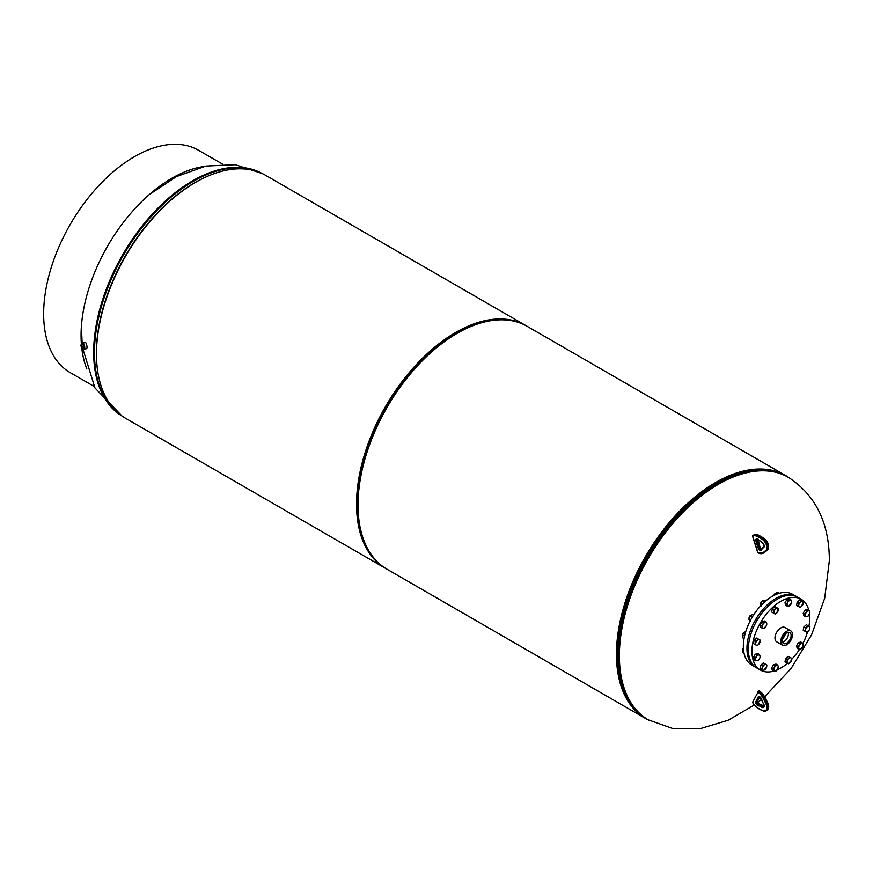 <?xml version="1.0" encoding="UTF-8"?>
<svg xmlns="http://www.w3.org/2000/svg" width="873" height="873" viewBox="0 0 873 873"><rect width="100%" height="100%" fill="white"/><g stroke="black" fill="none" stroke-linecap="round" stroke-linejoin="round"><path stroke-width="1.31" d="M97.536 370.119A139.396 80.48 -60 0 1 97.47 369.716A139.396 80.48 -60 0 1 194.93 182.588A139.396 80.48 -60 0 1 209.684 175.364A139.396 80.48 -60 0 1 210.066 175.2M525.775 325.509L265.73 175.375A140.215 80.949 120 0 0 210.458 175.047A140.215 80.949 120 0 0 195.617 182.326A140.215 80.949 120 0 0 97.59 370.534A140.215 80.949 120 0 0 125.516 418.232L385.56 568.367A140.215 80.949 -60 0 1 364.063 456.012A140.215 80.949 -60 0 1 455.662 332.46A140.215 80.949 -60 0 1 525.775 325.509A140.215 80.949 -60 0 1 526.517 325.956M444.03 341.91A138.752 80.109 120 0 0 358.89 489.382M479.135 323.479A139.244 80.392 120 0 0 360.484 529.005M386.313 568.792A140.215 80.949 -60 0 1 385.56 568.367M768.666 470.853A139.244 80.392 120 0 0 716.176 483.653A139.244 80.392 120 0 0 629.968 592.189A139.244 80.392 120 0 0 632.881 706.05M649.13 720.334A140.215 80.949 -60 0 1 645.485 718.446A140.215 80.949 -60 0 1 623.999 606.091A140.215 80.949 -60 0 1 715.598 482.529A140.215 80.949 -60 0 1 785.7 475.589A140.215 80.949 -60 0 1 789.17 477.793M360.385 478.797A139.244 80.392 -60 0 1 360.429 478.524A139.244 80.392 -60 0 1 435.398 348.676A139.244 80.392 -60 0 1 435.616 348.502M785.7 475.589L527.27 326.382A140.215 80.949 120 0 0 457.157 333.322A140.215 80.949 120 0 0 435.823 348.327A140.215 80.949 120 0 0 360.342 479.07A140.215 80.949 120 0 0 387.055 569.24L645.485 718.446M716.176 484.057A138.752 80.109 120 0 0 625.788 693.609A138.752 80.109 -60 0 1 618.062 653.997A138.752 80.109 -60 0 1 754.348 470.94A138.752 80.109 120 0 0 716.176 484.057M83.437 348A2.554 0.818 -103.8 0 0 84.059 348.403A2.554 0.818 -103.8 0 0 84.386 346.516A2.554 0.818 -103.8 0 0 83.437 343.831A2.554 0.818 -103.8 0 0 82.837 343.427A2.554 0.818 -103.8 0 0 82.444 344.431A2.554 0.818 -103.8 0 1 82.771 343.449A2.554 0.818 -103.8 0 1 82.826 343.438A2.554 0.818 -103.8 0 1 84.212 345.632A2.554 0.818 -103.8 0 1 84.103 348.382A2.554 0.818 -103.8 0 1 84.048 348.403L84.048 348.403A2.554 0.818 -103.8 0 1 83.241 347.694A2.554 0.818 -103.8 0 0 83.437 348M82.924 347.781A3.405 1.091 -103.8 0 0 83.437 348.698A3.405 1.091 -103.8 0 0 84.255 349.222L86.492 348.676A3.405 1.091 -103.8 0 0 86.94 346.188A3.405 1.091 -103.8 0 0 85.674 342.587A3.405 1.091 -103.8 0 0 84.867 342.063L82.629 342.609A3.405 1.091 -103.8 0 0 82.117 344.508M84.255 349.222A3.405 1.091 -103.8 0 0 84.703 346.734A3.405 1.091 -103.8 0 0 83.437 343.133A3.405 1.091 -103.8 0 0 82.629 342.609M788.155 632.347A6.286 3.634 -60 0 1 783.965 641.622A6.286 3.634 -60 0 1 782.481 642.179M786.671 643.183A6.286 3.634 -60 0 1 783.528 643.499A6.286 3.634 -60 0 1 782.557 638.458A6.286 3.634 -60 0 1 786.671 632.914A6.286 3.634 -60 0 1 789.814 632.598A6.286 3.634 -60 0 1 790.785 637.639A6.286 3.634 -60 0 1 786.671 643.183M782.535 645.202L776.697 641.83A8.261 4.769 -60 0 1 775.42 635.206A8.261 4.769 -60 0 1 780.822 627.927A8.261 4.769 -60 0 1 784.958 627.512L790.807 630.884A8.261 4.769 -60 0 1 792.073 637.508A8.261 4.769 -60 0 1 786.671 644.798A8.261 4.769 -60 0 1 782.535 645.202A8.261 4.769 -60 0 1 781.27 638.578A8.261 4.769 -60 0 1 786.671 631.299A8.261 4.769 -60 0 1 790.807 630.884M785.373 633.885A6.809 3.929 -60 0 1 782.415 639.003M84.31 347.203L83.492 344.169L81.702 344.606L80.785 345.064L81.604 348.098L84.31 347.203L81.604 348.098M82.52 347.65L81.702 344.606M769.419 604.978A2.193 1.266 120 0 0 769.168 605.098A2.193 1.266 120 0 0 768.098 606.211M756.116 667.539A40.845 23.582 -60 0 1 755.418 667.168A40.845 23.582 -60 0 1 749.154 634.442A40.845 23.582 -60 0 1 775.835 598.442A40.845 23.582 -60 0 1 796.263 596.423A40.845 23.582 -60 0 1 796.94 596.837M755.418 667.168L751.806 665.084A40.845 23.582 -60 0 1 745.542 632.358A40.845 23.582 -60 0 1 772.234 596.357A40.845 23.582 -60 0 1 792.651 594.338L796.263 596.423M757.557 619.514A2.193 1.266 120 0 0 756.062 622.1M749.809 637.89A2.193 1.266 120 0 0 749.405 639.647M782.83 637.683A5.838 3.372 120 0 0 784.434 634.9M808.791 610.194A40.845 23.582 120 0 0 801.25 599.304L797.638 597.219A40.845 23.582 120 0 0 777.21 599.238A40.845 23.582 120 0 0 750.529 635.228A40.845 23.582 120 0 0 756.793 667.965L760.405 670.049A40.845 23.582 120 0 0 773.609 671.13M801.25 599.304A40.845 23.582 120 0 0 780.822 601.322A40.845 23.582 120 0 0 754.141 637.312A40.845 23.582 120 0 0 760.405 670.049M777.319 669.798A40.845 23.582 120 0 0 780.822 668.02A40.845 23.582 120 0 0 787.544 663.229M791.68 659.311A40.845 23.582 120 0 0 799.537 649.283M802.833 643.565A40.845 23.582 120 0 0 807.59 631.757M808.911 626.214A40.845 23.582 120 0 0 809.489 614.079M742.41 650.254L742.41 650.494A1.942 1.124 120 0 1 743.403 648.388A1.659 0.96 120 0 0 742.41 650.254A1.659 0.96 120 0 0 742.41 650.363M755.189 658.384L755.854 660.883L758.353 660.217L759.466 658.744L760.176 657.053L759.51 654.564L757.011 655.23L755.189 658.384L753.464 657.391L755.287 654.237L757.011 655.23M755.854 660.883L754.13 659.89L753.464 657.391M755.287 654.237L757.786 653.561L759.51 654.564M759.466 658.744A3.165 1.822 -60 0 1 757.306 660.665A3.165 1.822 -60 0 1 755.723 659.748A3.165 1.822 -60 0 1 756.302 656.922A3.165 1.822 120 0 1 758.462 655.012A3.165 1.822 -60 0 1 760.045 655.918A3.165 1.822 -60 0 1 759.466 658.744M743.992 653.026L742.279 652.033L742.563 650.21A3.165 1.822 -60 0 1 743.414 648.617L743.425 648.726M742.563 650.21A3.165 1.822 -60 0 0 742.454 650.603L742.443 650.614A3.165 1.822 -60 0 1 742.454 650.603L743.392 648.704M742.279 652.033L744.189 653.899M81.44 344.737A128.364 74.118 -60 0 1 81.069 335.483A128.364 74.118 -60 0 1 203.747 166.536M222.495 164.091L198.608 150.309A128.364 74.118 120 0 0 99.686 184.694A128.364 74.118 120 0 0 43.65 313.876A128.364 74.118 120 0 0 70.233 372.64L94.12 386.433M86.864 368.995A128.364 74.118 -60 0 1 81.767 348.065M758.124 697.145A2.433 1.408 60 0 1 760.296 697.243A3.557 2.052 60 0 1 761.878 700.091A5.347 3.088 -120 0 0 763.242 703.169A3.405 1.964 60 0 1 763.995 706.977A3.405 1.964 60 0 1 761.3 706.988A5.347 3.088 -120 0 0 758.91 705.93A3.557 2.052 60 0 1 756.804 704.729A3.557 2.052 60 0 1 756.607 704.5A2.433 1.408 60 0 1 755.931 701.456L758.124 697.145L759.488 696.883M755.931 701.456L757.655 700.462M779.163 593.334L777.494 592.363L775.933 593.073L774.089 595.593M775.933 593.073L774.918 594.087L775.759 594.578M774.198 595.299A3.165 1.822 -60 0 1 775.431 593.476A3.165 1.822 -60 0 1 775.442 593.454L775.464 593.444M765.85 600.864L762.849 600.537L761.518 601.846L760.558 604.727L760.929 606.309M764.879 601.704L762.849 600.537L761.518 601.846A3.165 1.822 -60 0 1 762.107 601.17A3.165 1.822 -60 0 1 762.129 601.148L762.151 601.126M762.151 604.28L760.732 603.461L760.558 604.727M760.634 603.745A3.165 1.822 -60 0 1 760.656 603.68A3.165 1.822 -60 0 1 761.518 601.846M753.595 614.985L752.624 614.417L750.049 616.142L751.064 615.127M752.144 617.353L750.049 616.142L749.11 618.051A3.165 1.822 -60 0 1 749.22 617.648L748.947 619.47L750.409 621.085M750.464 620.354L748.947 619.47M749.22 617.648A3.165 1.822 -60 0 1 750.562 615.53A3.165 1.822 -60 0 1 750.584 615.509L750.594 615.498M745.695 631.877L744.647 632.074L745.487 632.554M744.549 636.166L742.519 634.987L744.647 632.074L743.305 633.372A3.165 1.822 -60 0 1 743.894 632.696A3.165 1.822 -60 0 1 743.916 632.685L743.949 632.652M742.356 636.253L742.519 634.987L742.727 637.847L744.058 638.61M742.432 635.271A3.165 1.822 -60 0 1 742.454 635.206A3.165 1.822 -60 0 1 743.305 633.372M761.856 669.416L763.679 670.464L766.701 666.743L766.843 664.986L765.01 663.938L762.522 666.143L761.856 669.416L760.132 668.412L760.798 665.15L762.522 666.143M760.798 665.15L763.286 662.945L765.01 663.938M766.701 666.743A3.165 1.822 -60 0 1 765.13 669.471A3.165 1.822 -60 0 1 762.969 670.049A3.165 1.822 -60 0 1 762.391 667.9A3.165 1.822 120 0 1 763.962 665.161A3.165 1.822 -60 0 1 766.123 664.582A3.165 1.822 -60 0 1 766.701 666.743M774.067 671.392L776.555 670.726L778.247 666.437L777.712 665.073L775.224 665.739L773.391 668.904L774.067 671.392L772.332 670.399L771.667 667.9L773.391 668.904M771.667 667.9L773.489 664.746L775.224 665.739M773.489 664.746L775.988 664.08L777.712 665.073M778.247 666.437A3.165 1.822 -60 0 1 777.668 669.264A3.165 1.822 -60 0 1 775.508 671.173A3.165 1.822 -60 0 1 773.925 670.257A3.165 1.822 120 0 1 774.504 667.43A3.165 1.822 -60 0 1 776.664 665.521A3.165 1.822 -60 0 1 778.247 666.437M788.548 663.796L791.571 660.075L791.713 658.329L789.879 657.271L787.391 659.486L786.726 662.749L788.548 663.796M787.391 659.486L785.667 658.493L785.002 661.756L786.726 662.749M785.667 658.493L788.155 656.278L789.879 657.271M790.993 657.915A3.165 1.822 -60 0 1 791.571 660.075A3.165 1.822 -60 0 1 789.989 662.814A3.165 1.822 -60 0 1 787.839 663.393A3.165 1.822 120 0 1 787.26 661.232A3.165 1.822 -60 0 1 788.832 658.493A3.165 1.822 -60 0 1 790.993 657.915M801.425 648.672L803.247 645.507L802.582 643.019L800.094 643.685L798.26 646.849L798.937 649.337L801.425 648.672M798.26 646.849L796.536 645.856L797.202 648.344L798.937 649.337M796.536 645.856L798.359 642.692L800.094 643.685M798.359 642.692L800.857 642.026L802.582 643.019M801.534 643.466A3.165 1.822 -60 0 1 803.116 644.383A3.165 1.822 -60 0 1 802.538 647.209A3.165 1.822 -60 0 1 800.377 649.119A3.165 1.822 120 0 1 798.795 648.213A3.165 1.822 -60 0 1 799.373 645.387A3.165 1.822 -60 0 1 801.534 643.466M809.249 630.055L809.915 626.792L808.092 625.745L805.593 627.949L804.928 631.212L806.75 632.27L809.249 630.055M805.593 627.949L803.869 626.956L803.204 630.219L804.928 631.212M803.869 626.956L806.357 624.741L808.092 625.745M807.045 626.967A3.165 1.822 -60 0 1 809.195 626.388A3.165 1.822 -60 0 1 809.773 628.538A3.165 1.822 -60 0 1 808.202 631.277A3.165 1.822 120 0 1 806.041 631.856A3.165 1.822 -60 0 1 805.463 629.695A3.165 1.822 -60 0 1 807.045 626.967M809.915 612.944L809.249 610.456L806.75 611.122L804.928 614.286L805.593 616.775L808.092 616.109L809.915 612.944M805.593 616.775L803.869 615.781L803.204 613.293L805.026 610.129L807.514 609.463L809.249 610.456M803.204 613.293L804.928 614.286M805.026 610.129L806.75 611.122M806.041 612.824A3.165 1.822 -60 0 1 808.202 610.904A3.165 1.822 -60 0 1 809.773 611.82A3.165 1.822 -60 0 1 809.195 614.647A3.165 1.822 120 0 1 807.045 616.556A3.165 1.822 -60 0 1 805.463 615.651A3.165 1.822 -60 0 1 806.041 612.824M803.247 601.923L801.425 600.875L798.937 603.079L798.26 606.353L800.094 607.401L801.534 606.408L803.247 601.923M798.26 606.353L796.536 605.349L797.202 602.086L799.701 599.882L801.425 600.875M797.202 602.086L798.937 603.079M798.795 604.836A3.165 1.822 -60 0 1 800.377 602.097A3.165 1.822 -60 0 1 802.538 601.519A3.165 1.822 -60 0 1 803.116 603.68A3.165 1.822 120 0 1 801.534 606.408A3.165 1.822 -60 0 1 799.373 606.986A3.165 1.822 -60 0 1 798.795 604.836M775.213 593.564A1.659 0.96 120 0 0 775.115 593.607A1.659 0.96 120 0 0 774.286 594.491A1.659 0.96 120 0 0 773.958 595.43M775.519 593.4A1.942 1.124 120 0 0 775.311 593.498A1.942 1.124 120 0 0 774.34 594.524A1.942 1.124 120 0 0 773.991 595.408M791.036 599.947L788.548 600.613L786.726 603.778L787.391 606.266L788.832 606.048L791.713 602.435L791.036 599.947L789.312 598.954L786.824 599.62L788.548 600.613M786.726 603.778L785.002 602.774L785.667 605.273L787.391 606.266M785.002 602.774L786.824 599.62M787.26 605.131A3.165 1.822 -60 0 1 787.839 602.305A3.165 1.822 -60 0 1 789.989 600.395A3.165 1.822 -60 0 1 791.571 601.311A3.165 1.822 120 0 1 790.993 604.138A3.165 1.822 -60 0 1 788.832 606.048A3.165 1.822 -60 0 1 787.26 605.131M761.878 601.257A1.659 0.96 120 0 0 761.78 601.311A1.659 0.96 120 0 0 760.656 602.959A1.659 0.96 120 0 0 760.612 603.33A1.659 0.96 120 0 0 760.623 603.439M762.184 601.093A1.942 1.124 120 0 0 761.987 601.191A1.942 1.124 120 0 0 760.656 603.134A1.942 1.124 120 0 0 760.612 603.57A1.942 1.124 120 0 0 760.623 603.789M776.555 607.532L774.067 609.747L773.391 613.01L775.224 614.068L776.664 613.075L778.378 608.59L774.831 606.539L772.332 608.754L774.067 609.747M772.332 608.754L771.667 612.017L773.391 613.01M774.504 613.654A3.165 1.822 -60 0 1 773.925 611.493A3.165 1.822 -60 0 1 775.508 608.754A3.165 1.822 -60 0 1 777.668 608.175A3.165 1.822 120 0 1 778.247 610.336A3.165 1.822 -60 0 1 776.664 613.075A3.165 1.822 -60 0 1 774.504 613.654M750.344 615.607A1.659 0.96 120 0 0 750.245 615.661A1.659 0.96 120 0 0 749.078 617.691A1.659 0.96 120 0 0 749.078 617.8M750.649 615.443A1.942 1.124 120 0 0 750.453 615.541A1.942 1.124 120 0 0 749.078 617.931A1.942 1.124 120 0 0 749.089 618.149M763.679 622.667L761.856 625.821L762.522 628.32L763.962 628.102L766.123 626.181L766.701 623.355L766.167 622.002L763.679 622.667L761.954 621.674L764.442 620.998L766.167 622.002M762.522 628.32L760.798 627.327L760.132 624.828L761.954 621.674M760.132 624.828L761.856 625.821M763.962 628.102A3.165 1.822 -60 0 1 762.391 627.185A3.165 1.822 -60 0 1 762.969 624.359A3.165 1.822 -60 0 1 765.13 622.449A3.165 1.822 120 0 1 766.701 623.355A3.165 1.822 -60 0 1 766.123 626.181A3.165 1.822 -60 0 1 763.962 628.102M743.676 632.783A1.659 0.96 120 0 0 743.578 632.838A1.659 0.96 120 0 0 742.41 634.867A1.659 0.96 120 0 0 742.41 634.977M743.982 632.619A1.942 1.124 120 0 0 743.785 632.718A1.942 1.124 120 0 0 742.41 635.108A1.942 1.124 120 0 0 742.421 635.315L742.454 635.206M755.854 641.284L755.189 644.547L757.011 645.594L758.462 644.601L760.176 640.127L758.353 639.069L755.854 641.284L754.13 640.28L756.629 638.076L758.353 639.069M755.189 644.547L753.464 643.543L754.13 640.28M758.462 644.601A3.165 1.822 -60 0 1 756.302 645.18A3.165 1.822 -60 0 1 755.723 643.03A3.165 1.822 -60 0 1 757.306 640.291A3.165 1.822 120 0 1 759.466 639.713A3.165 1.822 -60 0 1 760.045 641.873A3.165 1.822 -60 0 1 758.462 644.601M757.699 540.278L759.848 546.978L758.79 547.808L758.124 547.971L755.931 541.129A2.433 1.408 60 0 1 756.607 538.87A3.557 2.052 60 0 1 756.804 538.87A3.557 2.052 60 0 1 758.91 540.103A5.347 3.088 -120 0 0 761.3 541.795A3.405 1.964 60 0 1 763.995 544.927A3.405 1.964 60 0 1 763.242 547.862A5.347 3.088 -120 0 0 761.878 549.357A3.557 2.052 60 0 1 760.296 550.383A2.433 1.408 60 0 1 758.124 547.971M757.469 539.318A2.433 1.408 -120 0 0 757.655 540.136L755.931 541.129M761.714 549.172A3.077 1.779 60 0 1 761.562 549.15A1.942 1.124 60 0 1 759.816 547.207L757.611 540.332A1.942 1.124 60 0 1 757.48 539.219M754.239 705.068L728.147 720.247L700.55 728.551L673.214 728.671L648.388 719.909A140.04 80.851 -60 0 1 619.383 655.809A140.04 80.851 -60 0 1 680.514 514.874A140.04 80.851 -60 0 1 788.428 477.356C815.655 495.187 829.295 522.938 829.35 560.63L824.69 598.212L811.541 634.889L791.145 668.423L764.683 696.774M635.391 709.16A139.92 80.785 -60 0 1 624.49 690.379L623.955 688.972A138.872 80.174 -60 0 1 618.27 654.204A138.872 80.174 -60 0 1 749.416 471.671L750.9 471.431A139.92 80.785 -60 0 1 772.616 471.485M648.17 719.789A140.04 80.851 -60 0 1 647.962 719.668C637.366 713.47 629.542 703.703 624.49 690.379A139.92 80.785 -60 0 1 618.75 655.35A139.92 80.785 -60 0 1 750.9 471.431C764.966 469.139 777.33 471.038 787.992 477.116A140.04 80.851 -60 0 1 788.21 477.236M648.388 719.909L647.962 719.668A140.04 80.851 -60 0 1 618.957 655.558A140.04 80.851 -60 0 1 680.089 514.634A140.04 80.851 -60 0 1 787.992 477.116L788.428 477.356M262.075 173.476A140.04 80.851 120 0 0 154.39 211.801A140.04 80.851 120 0 0 93.673 352.288A140.04 80.851 120 0 0 122.045 416.028L94.95 387.928L82.553 347.869M155.918 214.42A138.872 80.174 120 0 0 104.411 303.618M259.827 172.505A139.92 80.785 120 0 0 153.299 214.256A139.92 80.785 120 0 0 94.47 352.659A139.92 80.785 120 0 0 120.07 414.566M261.922 173.411A140.04 80.851 120 0 0 154.445 212.455A140.04 80.851 120 0 0 94.109 352.539A140.04 80.851 120 0 0 121.904 415.93M757.546 692.027L757.699 691.732A0.971 0.557 60 0 1 758.375 691.656A10.694 6.176 60 0 1 760.983 693.926A10.694 6.176 60 0 1 763.668 697.843L766.341 703.103A7.29 4.212 60 0 1 766.025 710.938A7.29 4.212 60 0 1 762.511 710.644L762.162 710.447A6.809 3.929 -120 0 0 766.418 709.651A6.809 3.929 -120 0 0 765.741 703.398L763.067 698.138A10.214 5.893 -120 0 0 758.004 692.234L752.635 702.187A0.971 0.557 60 0 1 752.624 702.187L752.701 702.678A10.214 5.893 -120 0 0 754.818 705.58A10.214 5.893 -120 0 0 757.971 708.156A10.694 6.176 60 0 1 757.971 708.145L762.162 710.447L757.971 708.156M756.607 704.5L757.12 704.053A3.077 1.779 -120 0 0 757.295 704.249A3.077 1.779 -120 0 0 759.117 705.286L760.143 704.697A3.077 1.779 60 0 1 758.321 703.66A3.077 1.779 60 0 1 758.157 703.463L758.331 703.507A3.557 2.052 -120 0 0 758.419 703.605M763.067 698.138L764.704 697.243A10.694 6.176 -120 0 0 762.009 693.326A10.694 6.176 -120 0 0 759.401 691.067A0.971 0.557 -120 0 0 758.735 691.132L758.048 691.536M758.004 692.234L759.652 691.034L764.868 697.123L767.378 702.503A7.29 4.212 -120 0 1 767.061 710.338L762.271 710.677L758.08 708.374L754.796 705.711L752.635 702.187M765.741 703.398L767.542 702.383L764.781 697.156A10.214 5.893 60 0 0 759.728 691.241L758.877 690.98L757.666 692.278M757.469 701.488A2.433 1.408 -120 0 0 758.255 703.409M758.528 703.736A3.557 2.052 -120 0 0 759.39 704.489M762.074 705.362A5.347 3.088 60 0 1 762.806 705.821M758.91 705.93L759.117 705.286A5.838 3.372 60 0 1 761.725 706.443L763.024 705.995A3.405 1.964 -120 0 0 763.34 706.235M764.803 697.189L767.542 702.383C769.244 706.039 769.08 708.69 767.061 710.338M767.476 702.449A6.809 3.929 60 0 1 768.567 706.803M763.962 706.421A2.914 1.681 60 0 1 762.751 705.853A5.838 3.372 -120 0 0 760.143 704.697L760.503 704.729M761.3 706.988L761.725 706.443A2.914 1.681 -120 0 0 763.602 706.89A2.914 1.681 -120 0 0 764.202 705.744M759.914 696.916A1.942 1.124 -120 0 0 759.095 696.905A1.942 1.124 -120 0 0 758.79 697.287L756.585 701.619A1.942 1.124 -120 0 0 757.12 704.053L758.157 703.463A1.942 1.124 60 0 1 757.611 701.019L759.685 696.949M754.818 535.716A10.214 5.893 -120 0 0 752.701 536.175L758.004 552.74A10.214 5.893 -120 0 0 763.067 552.674L765.741 550.514A6.809 3.929 -120 0 0 766.418 545.047A6.809 3.929 -120 0 0 762.162 539.328L757.971 536.797A10.214 5.893 -120 0 0 754.818 535.716M764.781 552.227L767.378 550.121A7.29 4.212 -120 0 0 768.109 544.272A7.29 4.212 -120 0 0 763.537 538.139L759.357 535.607A10.694 6.176 -120 0 0 756.051 534.472A10.694 6.176 -120 0 0 753.836 534.963L752.799 535.564A10.694 6.176 60 0 1 755.014 535.073A10.694 6.176 60 0 1 758.331 536.208L762.511 538.739A7.29 4.212 60 0 1 767.083 544.872A7.29 4.212 60 0 1 766.341 550.721L763.668 552.882A10.694 6.176 60 0 1 763.209 553.209A10.694 6.176 60 0 1 760.983 553.7A10.694 6.176 60 0 1 758.375 552.958L764.235 552.609A10.694 6.176 -120 0 0 764.704 552.293L763.067 552.674M752.635 536.251A0.971 0.557 60 0 1 752.799 535.564L752.701 536.175M768.567 546.793A6.809 3.929 60 0 0 763.875 538.335L756.214 534.429L752.799 535.564L752.635 536.579M757.862 538.608L759.968 547.044L761.758 549.106L760.525 549.75A3.077 1.779 -120 0 0 760.699 549.761A3.077 1.779 -120 0 0 761.343 549.619A3.077 1.779 -120 0 0 761.758 549.182M767.465 550.045L767.422 550.088C769.735 546.16 768.524 542.177 763.788 538.117L759.357 535.607A10.214 5.893 60 0 1 759.357 535.607L757.971 536.797M763.537 538.139L762.162 539.328M764.235 552.609L767.422 550.088L765.741 550.514M759.903 547.153A2.433 1.408 -120 0 0 761.267 549.062M761.321 541.871A5.838 3.372 60 0 1 760.689 541.533M763.755 547.011L763.384 547.229A2.914 1.681 -120 0 0 763.602 547.131A2.914 1.681 -120 0 0 764.202 545.985M761.987 542.133A2.914 1.681 -120 0 0 761.725 542.035L758.91 540.103M761.878 549.357L761.9 548.866A5.838 3.372 60 0 1 762.947 547.415A5.838 3.372 60 0 1 763.384 547.229L763.242 547.862M756.935 539.154A1.942 1.124 -120 0 0 756.826 539.198A1.942 1.124 -120 0 0 756.585 540.933L758.79 547.808A1.942 1.124 -120 0 0 760.525 549.75L760.296 550.383M758.026 539.318A3.077 1.779 -120 0 0 757.295 539.11M761.3 541.795L761.496 542.057C763.875 544.119 764.584 545.811 763.602 547.131M759.03 540.223L756.826 539.198M752.602 536.404L757.622 552.162M209.684 175.364L210.458 175.047M97.47 369.716L97.59 370.534M360.429 478.524L360.342 479.07M757.786 702.405L761.572 699.393M262.096 173.498L235.317 164.713L205.919 166.056L176.597 176.532L149.37 194.493M82.149 343.493L81.767 334.894M764.639 706.29L758.364 703.398L757.72 700.921L759.728 696.97M759.095 696.905L760.307 697.396L763.188 703.245C764.202 705.897 764.344 707.108 763.602 706.89M763.853 546.891L761.343 549.619"/></g></svg>
